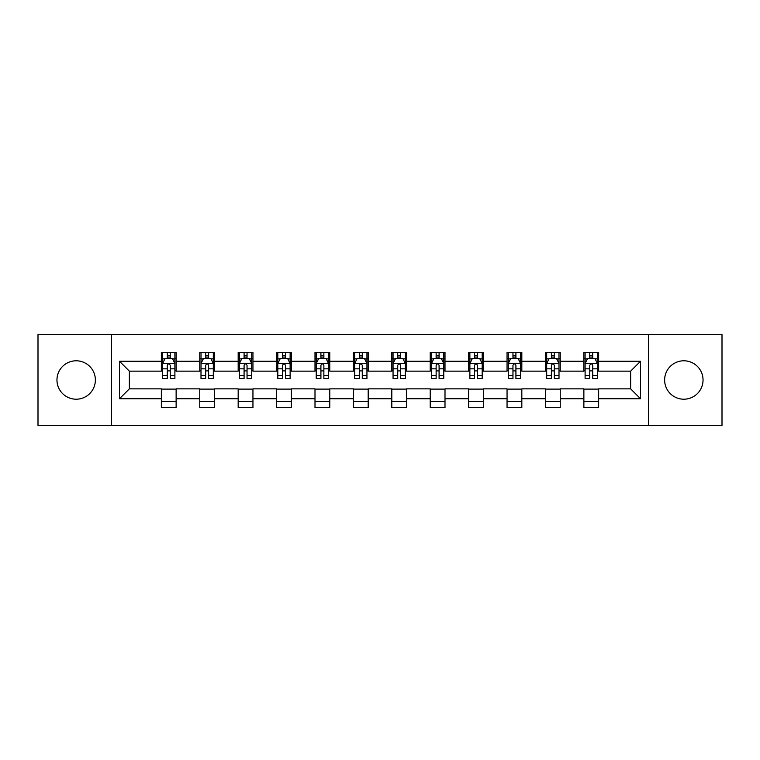 <?xml version="1.0" encoding="UTF-8"?>
<svg xmlns="http://www.w3.org/2000/svg" width="760" height="760" viewBox="0 0 760 760"><rect width="100%" height="100%" fill="white"/><g stroke="black" fill="none" stroke-linecap="round" stroke-linejoin="round"><path stroke-width="1.14" d="M683.838 360.791A19.209 19.209 0 0 0 664.63 380A19.209 19.209 0 0 0 683.838 399.209A19.209 19.209 0 0 0 703.038 380A19.209 19.209 0 0 0 683.838 360.791M76.162 360.791A19.209 19.209 0 0 0 56.962 380A19.209 19.209 0 0 0 76.162 399.209A19.209 19.209 0 0 0 95.37 380A19.209 19.209 0 0 0 76.162 360.791M648.622 425.552L722 425.552L722 334.447L648.622 334.447L648.622 425.552L111.378 425.552L111.378 334.447L38 334.447L38 425.552L111.378 425.552M648.622 334.447L111.378 334.447M598.642 361.285L598.642 352.298L583.87 352.298L583.87 361.285L560.234 361.285L560.234 352.298L545.461 352.298L545.461 361.285L521.825 361.285L521.825 352.298L507.053 352.298L507.053 361.285L483.417 361.285L483.417 352.298L468.635 352.298L468.635 361.285L444.999 361.285L444.999 352.298L430.226 352.298L430.226 361.285L406.59 361.285L406.59 352.298L391.818 352.298L391.818 361.285L368.182 361.285L368.182 352.298L353.409 352.298L353.409 361.285L329.773 361.285L329.773 352.298L315.001 352.298L315.001 361.285L291.365 361.285L291.365 352.298L276.583 352.298L276.583 361.285L252.947 361.285L252.947 352.298L238.174 352.298L238.174 361.285L214.538 361.285L214.538 352.298L199.766 352.298L199.766 361.285L176.13 361.285L176.13 352.298L161.357 352.298L161.357 361.285L119.501 361.285L119.501 398.715L129.352 388.863L161.357 388.863L161.357 407.702L176.13 407.702L176.13 388.863L199.766 388.863L199.766 407.702L214.538 407.702L214.538 388.863L238.174 388.863L238.174 407.702L252.947 407.702L252.947 388.863L276.583 388.863L276.583 407.702L291.365 407.702L291.365 388.863L315.001 388.863L315.001 407.702L329.773 407.702L329.773 388.863L353.409 388.863L353.409 407.702L368.182 407.702L368.182 388.863L391.818 388.863L391.818 407.702L406.59 407.702L406.59 388.863L430.226 388.863L430.226 407.702L444.999 407.702L444.999 388.863L468.635 388.863L468.635 407.702L483.417 407.702L483.417 388.863L507.053 388.863L507.053 407.702L521.825 407.702L521.825 388.863L545.461 388.863L545.461 407.702L560.234 407.702L560.234 388.863L583.87 388.863L583.87 407.702L598.642 407.702L598.642 388.863L630.648 388.863L630.648 371.137L598.642 371.137L598.642 361.285L640.5 361.285L640.5 398.715L598.642 398.715M583.87 398.715L560.234 398.715M545.461 398.715L521.825 398.715M507.053 398.715L483.417 398.715M468.635 398.715L444.999 398.715M430.226 398.715L406.59 398.715M391.818 398.715L368.182 398.715M353.409 398.715L329.773 398.715M315.001 398.715L291.365 398.715M276.583 398.715L252.947 398.715M238.174 398.715L214.538 398.715M199.766 398.715L176.13 398.715M161.357 398.715L119.501 398.715M583.87 361.285L583.87 371.137L560.234 371.137L560.234 361.285M545.461 361.285L545.461 371.137L521.825 371.137L521.825 361.285M507.053 361.285L507.053 371.137L483.417 371.137L483.417 361.285M468.635 361.285L468.635 371.137L444.999 371.137L444.999 361.285M430.226 361.285L430.226 371.137L406.59 371.137L406.59 361.285M391.818 361.285L391.818 371.137L368.182 371.137L368.182 361.285M353.409 361.285L353.409 371.137L329.773 371.137L329.773 361.285M315.001 361.285L315.001 371.137L291.365 371.137L291.365 361.285M276.583 361.285L276.583 371.137L252.947 371.137L252.947 361.285M238.174 361.285L238.174 371.137L214.538 371.137L214.538 361.285M199.766 361.285L199.766 371.137L176.13 371.137L176.13 361.285M161.357 361.285L161.357 371.137L129.352 371.137L119.501 361.285M129.352 371.137L129.352 388.863M640.5 398.715L630.648 388.863M630.648 371.137L640.5 361.285M161.357 358.454L162.583 358.454M167.266 358.454L170.221 358.454M174.895 358.454L176.13 358.454M161.357 370.889L162.583 370.889M167.266 370.889L170.221 370.889M174.895 370.889L176.13 370.889M161.357 389.11L176.13 389.11M161.357 401.546L176.13 401.546M199.766 389.11L214.538 389.11M199.766 401.546L214.538 401.546M199.766 358.454L201.001 358.454M205.675 358.454L208.63 358.454M213.313 358.454L214.538 358.454M199.766 370.889L201.001 370.889M205.675 370.889L208.63 370.889M213.313 370.889L214.538 370.889M238.174 389.11L252.947 389.11M238.174 401.546L252.947 401.546M238.174 358.454L239.409 358.454M244.083 358.454L247.038 358.454M251.722 358.454L252.947 358.454M238.174 370.889L239.409 370.889M244.083 370.889L247.038 370.889M251.722 370.889L252.947 370.889M276.583 389.11L291.365 389.11M276.583 401.546L291.365 401.546M276.583 358.454L277.818 358.454M282.501 358.454L285.456 358.454M290.13 358.454L291.365 358.454M276.583 370.889L277.818 370.889M282.501 370.889L285.456 370.889M290.13 370.889L291.365 370.889M315.001 389.11L329.773 389.11M315.001 401.546L329.773 401.546M315.001 358.454L316.226 358.454M320.91 358.454L323.865 358.454M328.538 358.454L329.773 358.454M315.001 370.889L316.226 370.889M320.91 370.889L323.865 370.889M328.538 370.889L329.773 370.889M353.409 389.11L368.182 389.11M353.409 401.546L368.182 401.546M353.409 358.454L354.635 358.454M359.319 358.454L362.273 358.454M366.947 358.454L368.182 358.454M353.409 370.889L354.635 370.889M359.319 370.889L362.273 370.889M366.947 370.889L368.182 370.889M391.818 389.11L406.59 389.11M391.818 401.546L406.59 401.546M391.818 358.454L393.053 358.454M397.727 358.454L400.681 358.454M405.365 358.454L406.59 358.454M391.818 370.889L393.053 370.889M397.727 370.889L400.681 370.889M405.365 370.889L406.59 370.889M430.226 389.11L444.999 389.11M430.226 401.546L444.999 401.546M430.226 358.454L431.462 358.454M436.135 358.454L439.09 358.454M443.773 358.454L444.999 358.454M430.226 370.889L431.462 370.889M436.135 370.889L439.09 370.889M443.773 370.889L444.999 370.889M468.635 389.11L483.417 389.11M468.635 401.546L483.417 401.546M468.635 358.454L469.87 358.454M474.544 358.454L477.498 358.454M482.182 358.454L483.417 358.454M468.635 370.889L469.87 370.889M474.544 370.889L477.498 370.889M482.182 370.889L483.417 370.889M507.053 389.11L521.825 389.11M507.053 401.546L521.825 401.546M507.053 358.454L508.278 358.454M512.962 358.454L515.917 358.454M520.591 358.454L521.825 358.454M507.053 370.889L508.278 370.889M512.962 370.889L515.917 370.889M520.591 370.889L521.825 370.889M545.461 389.11L560.234 389.11M545.461 401.546L560.234 401.546M545.461 358.454L546.687 358.454M551.37 358.454L554.325 358.454M558.999 358.454L560.234 358.454M545.461 370.889L546.687 370.889M551.37 370.889L554.325 370.889M558.999 370.889L560.234 370.889M583.87 389.11L598.642 389.11M583.87 401.546L598.642 401.546M583.87 358.454L585.105 358.454M589.779 358.454L592.733 358.454M597.417 358.454L598.642 358.454M583.87 370.889L585.105 370.889M589.779 370.889L592.733 370.889M597.417 370.889L598.642 370.889M170.221 355.499L167.266 355.499M174.895 375.44L170.221 375.44L170.221 378.518L174.895 378.518L174.895 363.498L172.434 358.577L165.053 358.577L162.583 363.498L162.583 378.518L167.266 378.518L167.266 375.44L162.583 375.44M162.583 363.498L162.583 352.298M174.895 363.498L174.895 352.298M167.266 358.577L167.266 352.298M170.221 352.298L170.221 358.577M170.221 375.44L170.221 365.351C169.233 363.451 168.255 363.451 167.266 365.351L167.266 375.44M208.63 355.499L205.675 355.499M213.313 375.44L208.63 375.44L208.63 378.518L213.313 378.518L213.313 363.498L210.843 358.577L203.461 358.577L201.001 363.498L201.001 378.518L205.675 378.518L205.675 375.44L201.001 375.44M201.001 363.498L201.001 352.298M213.313 363.498L213.313 352.298M205.675 358.577L205.675 352.298M208.63 352.298L208.63 358.577M208.63 375.44L208.63 365.351C207.651 363.451 206.663 363.451 205.675 365.351L205.675 375.44M247.038 355.499L244.083 355.499M251.722 375.44L247.038 375.44L247.038 378.518L251.722 378.518L251.722 363.498L249.261 358.577L241.87 358.577L239.409 363.498L239.409 378.518L244.083 378.518L244.083 375.44L239.409 375.44M239.409 363.498L239.409 352.298M251.722 363.498L251.722 352.298M244.083 358.577L244.083 352.298M247.038 352.298L247.038 358.577M247.038 375.44L247.038 365.351C246.059 363.451 245.072 363.451 244.083 365.351L244.083 375.44M285.456 355.499L282.501 355.499M290.13 375.44L285.456 375.44L285.456 378.518L290.13 378.518L290.13 363.498L287.669 358.577L280.278 358.577L277.818 363.498L277.818 378.518L282.501 378.518L282.501 375.44L277.818 375.44M277.818 363.498L277.818 352.298M290.13 363.498L290.13 352.298M282.501 358.577L282.501 352.298M285.456 352.298L285.456 358.577M285.456 375.44L285.456 365.351C284.468 363.451 283.48 363.451 282.501 365.351L282.501 375.44M323.865 355.499L320.91 355.499M328.538 375.44L323.865 375.44L323.865 378.518L328.538 378.518L328.538 363.498L326.078 358.577L318.687 358.577L316.226 363.498L316.226 378.518L320.91 378.518L320.91 375.44L316.226 375.44M316.226 363.498L316.226 352.298M328.538 363.498L328.538 352.298M320.91 358.577L320.91 352.298M323.865 352.298L323.865 358.577M323.865 375.44L323.865 365.351C322.876 363.451 321.898 363.451 320.91 365.351L320.91 375.44M362.273 355.499L359.319 355.499M366.947 375.44L362.273 375.44L362.273 378.518L366.947 378.518L366.947 363.498L364.486 358.577L357.105 358.577L354.635 363.498L354.635 378.518L359.319 378.518L359.319 375.44L354.635 375.44M354.635 363.498L354.635 352.298M366.947 363.498L366.947 352.298M359.319 358.577L359.319 352.298M362.273 352.298L362.273 358.577M362.273 375.44L362.273 365.351C361.285 363.451 360.306 363.451 359.319 365.351L359.319 375.44M400.681 355.499L397.727 355.499M405.365 375.44L400.681 375.44L400.681 378.518L405.365 378.518L405.365 363.498L402.895 358.577L395.513 358.577L393.053 363.498L393.053 378.518L397.727 378.518L397.727 375.44L393.053 375.44M393.053 363.498L393.053 352.298M405.365 363.498L405.365 352.298M397.727 358.577L397.727 352.298M400.681 352.298L400.681 358.577M400.681 375.44L400.681 365.351C399.703 363.451 398.715 363.451 397.727 365.351L397.727 375.44M439.09 355.499L436.135 355.499M443.773 375.44L439.09 375.44L439.09 378.518L443.773 378.518L443.773 363.498L441.313 358.577L433.922 358.577L431.462 363.498L431.462 378.518L436.135 378.518L436.135 375.44L431.462 375.44M431.462 363.498L431.462 352.298M443.773 363.498L443.773 352.298M436.135 358.577L436.135 352.298M439.09 352.298L439.09 358.577M439.09 375.44L439.09 365.351C438.111 363.451 437.123 363.451 436.135 365.351L436.135 375.44M477.498 355.499L474.544 355.499M482.182 375.44L477.498 375.44L477.498 378.518L482.182 378.518L482.182 363.498L479.721 358.577L472.33 358.577L469.87 363.498L469.87 378.518L474.544 378.518L474.544 375.44L469.87 375.44M469.87 363.498L469.87 352.298M482.182 363.498L482.182 352.298M474.544 358.577L474.544 352.298M477.498 352.298L477.498 358.577M477.498 375.44L477.498 365.351C476.52 363.451 475.532 363.451 474.544 365.351L474.544 375.44M515.917 355.499L512.962 355.499M520.591 375.44L515.917 375.44L515.917 378.518L520.591 378.518L520.591 363.498L518.13 358.577L510.739 358.577L508.278 363.498L508.278 378.518L512.962 378.518L512.962 375.44L508.278 375.44M508.278 363.498L508.278 352.298M520.591 363.498L520.591 352.298M512.962 358.577L512.962 352.298M515.917 352.298L515.917 358.577M515.917 375.44L515.917 365.351C514.928 363.451 513.94 363.451 512.962 365.351L512.962 375.44M554.325 355.499L551.37 355.499M558.999 375.44L554.325 375.44L554.325 378.518L558.999 378.518L558.999 363.498L556.538 358.577L549.157 358.577L546.687 363.498L546.687 378.518L551.37 378.518L551.37 375.44L546.687 375.44M546.687 363.498L546.687 352.298M558.999 363.498L558.999 352.298M551.37 358.577L551.37 352.298M554.325 352.298L554.325 358.577M554.325 375.44L554.325 365.351C553.337 363.451 552.358 363.451 551.37 365.351L551.37 375.44M592.733 355.499L589.779 355.499M597.417 375.44L592.733 375.44L592.733 378.518L597.417 378.518L597.417 363.498L594.947 358.577L587.565 358.577L585.105 363.498L585.105 378.518L589.779 378.518L589.779 375.44L585.105 375.44M585.105 363.498L585.105 352.298M597.417 363.498L597.417 352.298M589.779 358.577L589.779 352.298M592.733 352.298L592.733 358.577M592.733 375.44L592.733 365.351C591.755 363.451 590.767 363.451 589.779 365.351L589.779 375.44M174.838 363.385L162.649 363.385M162.583 358.872L164.901 358.872M172.586 358.872L174.895 358.872M167.266 368.837L162.583 368.837M174.895 368.837L170.221 368.837M170.221 357.067L167.266 357.067M213.246 363.385L201.058 363.385M201.001 358.872L203.309 358.872M210.995 358.872L213.313 358.872M205.675 368.837L201.001 368.837M213.313 368.837L208.63 368.837M208.63 357.067L205.675 357.067M251.655 363.385L239.466 363.385M239.409 358.872L241.718 358.872M249.403 358.872L251.722 358.872M244.083 368.837L239.409 368.837M251.722 368.837L247.038 368.837M247.038 357.067L244.083 357.067M290.063 363.385L277.885 363.385M277.818 358.872L280.136 358.872M287.812 358.872L290.13 358.872M282.501 368.837L277.818 368.837M290.13 368.837L285.456 368.837M285.456 357.067L282.501 357.067M328.481 363.385L316.293 363.385M316.226 358.872L318.544 358.872M326.23 358.872L328.538 358.872M320.91 368.837L316.226 368.837M328.538 368.837L323.865 368.837M323.865 357.067L320.91 357.067M366.89 363.385L354.702 363.385M354.635 358.872L356.953 358.872M364.638 358.872L366.947 358.872M359.319 368.837L354.635 368.837M366.947 368.837L362.273 368.837M362.273 357.067L359.319 357.067M405.298 363.385L393.11 363.385M393.053 358.872L395.361 358.872M403.047 358.872L405.365 358.872M397.727 368.837L393.053 368.837M405.365 368.837L400.681 368.837M400.681 357.067L397.727 357.067M443.707 363.385L431.519 363.385M431.462 358.872L433.77 358.872M441.455 358.872L443.773 358.872M436.135 368.837L431.462 368.837M443.773 368.837L439.09 368.837M439.09 357.067L436.135 357.067M482.115 363.385L469.936 363.385M469.87 358.872L472.188 358.872M479.864 358.872L482.182 358.872M474.544 368.837L469.87 368.837M482.182 368.837L477.498 368.837M477.498 357.067L474.544 357.067M520.533 363.385L508.345 363.385M508.278 358.872L510.596 358.872M518.282 358.872L520.591 358.872M512.962 368.837L508.278 368.837M520.591 368.837L515.917 368.837M515.917 357.067L512.962 357.067M558.942 363.385L546.753 363.385M546.687 358.872L549.005 358.872M556.69 358.872L558.999 358.872M551.37 368.837L546.687 368.837M558.999 368.837L554.325 368.837M554.325 357.067L551.37 357.067M597.35 363.385L585.162 363.385M585.105 358.872L587.413 358.872M595.099 358.872L597.417 358.872M589.779 368.837L585.105 368.837M597.417 368.837L592.733 368.837M592.733 357.067L589.779 357.067"/></g></svg>

